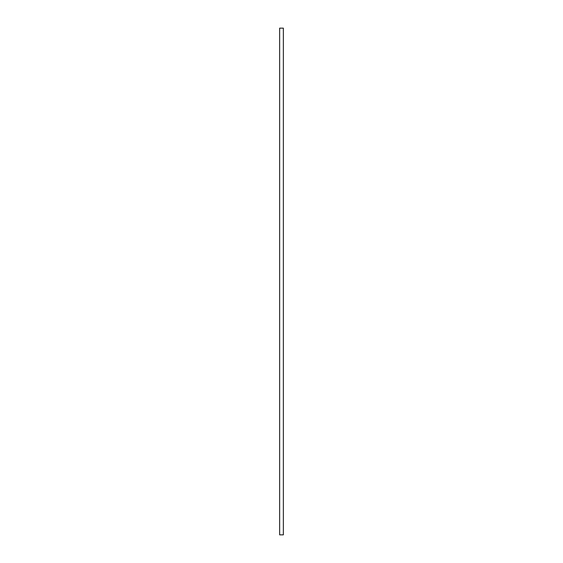 <?xml version="1.0" encoding="UTF-8"?>
<svg xmlns="http://www.w3.org/2000/svg" width="563" height="563" viewBox="0 0 563 563"><rect width="100%" height="100%" fill="white"/><g stroke="black" fill="none" stroke-linecap="round" stroke-linejoin="round"><path stroke-width="0.84" d="M279.635 534.85L283.365 534.85L283.365 28.15L279.635 28.15L279.635 534.85"/></g></svg>
